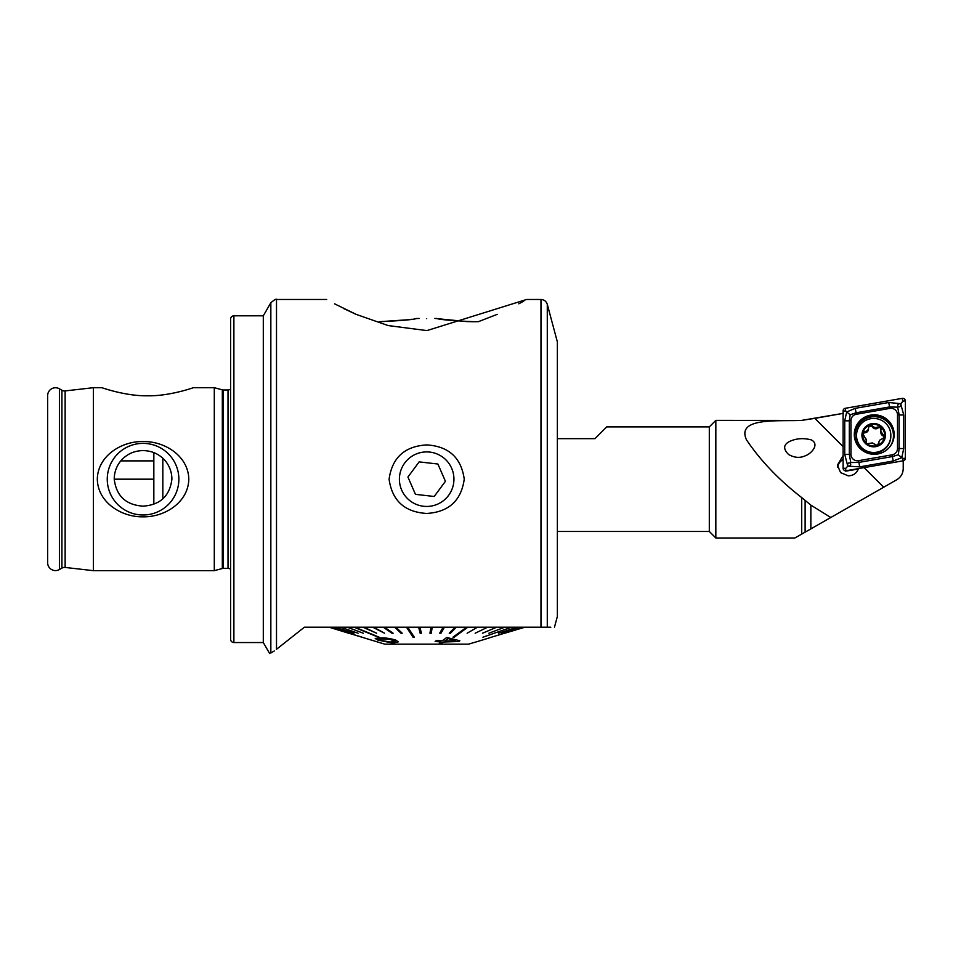 <?xml version="1.0" encoding="UTF-8"?>
<svg xmlns="http://www.w3.org/2000/svg" width="953" height="953" viewBox="0 0 953 953"><rect width="100%" height="100%" fill="white"/><g stroke="black" fill="none" stroke-linecap="round" stroke-linejoin="round"><path stroke-width="1.43" d="M540.97 299.468C544.163 299.659 546.272 301.279 547.284 304.317L547.284 627.193C556.755 627.193 556.755 627.193 547.284 627.193L540.97 627.193L540.97 299.468L526.652 299.468L426.896 330.596L388.169 325.581L356.184 314.383L334.598 303.84M343.616 308.522L356.017 314.323M478.37 321.673L497.311 314.323M518.813 303.816L523.769 301.1M65.138 567.44A5.23 5.23 0 0 0 61.921 568.095L61.921 390.253A5.23 5.23 0 0 0 65.138 390.921L93.394 387.692L93.394 570.668L65.138 567.44L65.138 390.921M274.25 650.97L270.843 653.031C269.246 653.687 269.246 653.687 270.843 653.031L270.843 302.744C274.476 299.695 276.358 298.599 276.501 299.468L276.501 649.279L304.4 627.193L547.284 627.193M426.67 513.453C404.62 512.095 392.088 500.67 389.098 479.18C392.124 457.678 404.644 446.254 426.67 444.908C448.72 446.266 461.24 457.69 464.242 479.18C461.228 500.682 448.696 512.118 426.67 513.453M143.057 450.602C134.099 450.709 126.666 454.14 120.769 460.883A28.84 28.84 0 0 0 114.217 479.18C116.337 496.013 125.951 504.995 143.057 506.15C160.187 504.995 169.801 496.001 171.897 479.18A28.84 28.84 0 0 0 165.346 460.883C159.449 454.14 152.027 450.721 143.057 450.602M263.302 479.18L263.302 642.548L233.89 642.548A3.264 3.264 0 0 1 230.626 639.284L230.626 319.076A3.264 3.264 0 0 1 233.89 315.812L263.302 315.812L263.302 479.18M193.376 387.692C192.923 387.859 169.086 396.269 147.524 395.793C126.01 396.222 102.305 387.847 101.888 387.692C102.34 387.859 126.153 396.257 147.703 395.793C169.193 396.234 192.947 387.859 193.376 387.692L214.294 387.692L222.323 389.848A3.919 3.919 0 0 0 223.336 389.98L228.017 389.98A3.919 3.919 0 0 0 230.626 388.979M143.057 443.371A35.809 35.809 0 0 0 107.26 479.18A35.809 35.809 0 0 0 143.057 514.989A35.809 35.809 0 0 0 178.866 479.18A35.809 35.809 0 0 0 143.057 443.371M143.057 441.537C121.531 441.108 97.778 455.891 97.313 479.109C97.718 502.469 121.507 517.241 143.057 516.824C164.535 517.253 188.277 502.541 188.801 479.299C188.444 455.915 164.619 441.108 143.057 441.537M214.294 387.692L214.294 570.668L222.323 568.512A3.919 3.919 0 0 1 223.336 568.381L228.017 568.381A3.919 3.919 0 0 1 230.626 569.382M61.921 390.253L59.408 388.812A7.838 7.838 0 0 0 47.65 395.602L47.65 562.758A7.838 7.838 0 0 0 59.408 569.549L59.408 388.812M61.921 568.095L59.408 569.549M101.888 387.692L93.394 387.692M214.294 570.668L93.394 570.668M276.823 649.041L288.652 639.701M557.374 341.96L555.73 335.849L557.374 341.96L557.374 616.412L554.479 627.193M550.834 627.193L524.686 627.193M524.686 627.265L504.745 633.221L524.364 627.193M426.67 318.6C416.151 318.409 416.151 318.409 426.67 318.6C416.151 318.409 416.151 318.409 426.67 318.6C437.189 318.409 437.189 318.409 426.67 318.6C437.189 318.409 437.189 318.409 426.67 318.6M416.032 318.564L419.153 318.445M379.27 321.721L379.294 321.721C401.308 320.696 413.84 319.6 416.866 318.421C413.888 319.589 401.356 320.696 379.294 321.721L408.587 319.708M474.022 321.721L467.041 321.602M466.827 321.602L434.842 318.421M474.046 321.721C451.984 320.696 439.464 319.589 436.474 318.421C439.476 319.589 452.008 320.696 474.046 321.721L478.394 321.673L474.046 321.721M411.517 319.291L409.993 319.505M395.007 641.262L390.456 642.024L379.854 640.249L390.456 642.084L395.007 641.286L389.848 639.308L383.046 639.022C378.949 638.724 377.888 639.141 379.854 640.249L378.496 639.308M395.686 640.082L398.271 641.857L392.922 643.108L377.817 640.059L375.208 638.486L380.688 638.01C385.024 637.688 390.027 638.379 395.686 640.082L380.688 637.938L375.208 638.415M378.281 637.2L354.182 627.265L378.281 637.2M362.962 627.265L376.638 633.221L362.962 627.193M363.951 627.265L376.638 633.221M372.742 627.265L384.547 633.221L372.742 627.193M373.838 627.265L384.547 633.221M383.38 627.265L391.945 633.221L393.124 633.221L383.38 627.193M384.559 627.265L393.124 633.221M394.697 627.265L400.987 633.221L402.226 633.221L395.936 627.265L394.697 627.193M395.936 627.265L402.226 633.221M406.514 627.265L413.042 637.2L414.329 637.2L407.801 627.265L406.514 627.193M407.801 627.265L414.329 637.2M418.665 627.265L420.142 633.221L421.44 633.221L419.963 627.265L418.665 627.193M419.963 627.265L421.44 633.221M430.923 627.265L429.946 633.221L431.244 633.221L432.233 627.265L430.923 627.265L429.946 633.221M443.121 627.265L439.69 633.161L440.977 633.221L444.408 627.265L443.121 627.265L439.69 633.221M455.069 627.265L449.244 633.161L450.495 633.221L456.308 627.265L455.069 627.265L449.244 633.221M466.553 627.265L453.02 637.128L454.212 637.2L467.744 627.265L466.553 627.265L453.02 637.2M477.417 627.265L467.125 633.221M487.483 627.265L475.178 633.221M496.584 627.265L482.468 633.221M504.59 627.265L488.877 633.221M511.356 627.265L482.933 637.2M516.8 627.265L498.669 633.221M520.814 627.265L501.886 633.221M523.34 627.265L503.923 633.221M329.678 627.265L362.14 637.2M489.163 637.962L485.851 638.975M436.438 640.583L442.109 640.928L446.766 637.521L459.846 640.761L446.766 637.462L442.109 640.869L436.438 640.511L435.116 641.512L436.438 640.511M440.786 641.822L439.321 642.953L440.786 641.893L435.116 641.512M348.595 633.161L384.845 644.18L468.495 644.18L473.951 642.525M398.271 641.857L395.686 640.011M347.297 627.193L363.296 633.221L347.297 627.193M340.781 627.265L358.078 633.221M335.623 627.265L353.944 633.221M331.906 627.265L350.954 633.221M328.976 627.193L348.584 633.221M524.353 627.265L504.745 633.221M347.297 627.265L363.296 633.221M379.163 637.2L355.064 627.265M473.915 642.608L485.959 638.939M459.846 640.761L458.774 641.524L443.443 641.988L441.989 643.049L439.321 642.953M455.427 640.892L448.136 638.558L444.765 641.024L455.427 640.892M455.427 640.821L444.765 640.952M437.546 504.185A27.268 27.268 0 0 0 451.674 468.304A27.268 27.268 0 0 0 415.794 454.176A27.268 27.268 0 0 0 401.666 490.056A27.268 27.268 0 0 0 437.546 504.185M445.42 481.313L437.892 464.016L419.141 461.883L407.932 477.048L415.448 494.345L434.199 496.477L445.42 481.313M805.845 455.534C810.92 453.759 820.033 444.515 811.36 439.917C803.653 437.88 796.565 438.332 790.061 441.251C783.414 444.408 782.913 448.815 788.584 454.486C794.576 457.916 800.329 458.262 805.845 455.534M843.107 459.572A10.781 10.674 -0 0 0 837.604 467.053M557.374 438.666L594.946 438.666L606.704 426.896L709.306 426.896L709.306 531.464L715.834 537.992L794.862 537.992L810.848 528.891L810.848 505.102L830.802 517.503L896.737 479.764C900.895 477.191 903.051 473.486 903.23 468.638L903.23 460.799L858.498 468.602C856.687 473.296 853.257 475.702 848.206 475.845L840.582 472.605L837.425 465.159L842.726 456.189M162.832 498.836L162.832 458.202M709.306 531.464L557.374 531.464M715.834 537.992L715.834 420.368L709.306 426.896M810.848 505.102L801.711 497.585C778.875 479.859 760.446 460.597 746.449 439.774C736.288 417.223 777.434 421.417 801.711 420.416L715.834 420.368M843.107 446.612L814.863 418.367L801.711 420.368L843.107 413.376M814.863 418.367L843.262 413.352M153.838 504.197L153.838 452.615M830.802 517.503L810.848 528.891M894.164 434.544A19.93 19.739 -0 0 0 874.223 414.805A19.93 19.739 -0 0 0 854.293 434.544A19.93 19.739 -0 0 0 874.223 454.283A19.93 19.739 -0 0 0 894.164 434.544M856.342 414.257A6.54 6.468 -0 0 0 850.946 420.63L850.946 454.307A6.54 6.468 -0 0 0 858.617 460.68L892.103 454.831A6.54 6.468 -0 0 0 897.512 448.458L897.512 414.781A6.54 6.468 -0 0 0 889.84 408.408L856.342 414.257L856.068 412.792L850.159 414.793L849.314 420.761L850.946 420.63M845.263 408.301A2.609 2.585 -0 0 0 843.107 410.85L843.107 468.185A2.609 2.585 -0 0 0 846.169 470.734L903.194 460.787A2.609 2.585 -0 0 0 905.35 458.238L905.35 400.903A2.609 2.585 -0 0 0 902.277 398.354L845.263 408.301L845.716 411.065L843.107 410.85M858.355 469.019L845.716 471.151L845.716 468.399L843.107 468.185M900.823 404.251L903.718 414.912L903.718 448.589L901.752 457.714L893.187 461.014L859.689 466.863L848.361 466.172C850.564 465.886 851.208 464.873 850.302 463.146C848.408 462.562 847.527 463.372 847.634 465.564L844.739 454.438L844.739 420.761L846.693 411.958L855.27 408.337L888.756 402.488L900.097 403.643C897.893 403.929 897.25 404.942 898.155 406.669C900.037 407.253 900.93 406.443 900.823 404.251L902.741 401.106L905.35 400.903M844.739 420.761A4.574 0.631 -0 0 0 849.314 420.761L849.314 454.438L850.767 462.539L858.903 462.408L892.389 456.558L898.298 454.784L902.741 458.441L905.35 458.238M847.634 465.564L848.361 466.172M847.634 466.291L845.716 468.399M850.159 414.793L845.716 411.065M900.823 403.524L900.097 403.643M898.298 454.784L899.144 448.589L899.144 414.912L897.69 407.169L889.554 406.943L889.84 408.408M850.767 462.539L850.302 463.146M868.517 427.873A2.192 2.168 180 0 1 872.495 427.111A3.836 3.788 -0 0 0 877.999 428.064A2.192 2.168 180 0 1 881.406 429.172M877.689 445.265A10.948 10.84 -0 0 0 880.715 426.861L875.033 427.563L869.66 425.098A10.948 10.84 -0 0 0 862.977 432.936L862.846 433.698A10.948 10.84 -0 0 0 866.36 443.228L866.956 443.729A10.948 10.84 -0 0 0 877.165 445.456L878.833 442.68L878.833 443.788M866.956 443.729L872.317 442.954L877.165 445.456M878.869 443.371L878.857 443.121C878.833 440.751 880.024 439.333 882.442 438.88L884.503 436.688M876.665 418.701A17.154 16.987 -0 0 0 856.533 435.426A17.154 16.987 -0 0 0 890.59 438.38A17.154 16.987 -0 0 0 876.665 418.701M885.277 437.201A11.758 11.65 -0 0 0 875.736 423.704A11.758 11.65 -0 0 0 862.108 433.15A11.758 11.65 -0 0 0 871.65 446.647A11.758 11.65 -0 0 0 885.277 437.201M856.533 435.426L856.533 436.081A17.154 16.987 -0 0 0 870.708 452.818A17.154 16.987 -0 0 0 890.841 436.081L890.841 435.426M865.955 442.478A2.192 2.168 180 0 1 866.086 442.144A3.836 3.788 -0 0 0 866.503 440.441L862.846 433.698L864.907 431.554C867.325 431.197 868.528 429.791 868.493 427.313L868.517 429.005A3.836 3.788 -0 0 1 864.907 432.793L864.907 431.554M884.467 437.058L880.858 431.268L880.715 426.861A10.948 10.84 -0 0 0 870.184 424.907M866.491 439.226L865.86 441.858M866.086 442.144L866.36 443.228M869.66 425.098L868.481 427.051M881.263 429.529L881.501 428.54M862.941 434.318A2.192 2.168 180 0 1 864.907 432.793M880.858 431.268L880.858 432.471A3.836 3.788 -0 0 0 883.181 435.962A2.192 2.168 180 0 1 884.408 437.32M233.89 642.548L233.89 315.812M228.017 568.381L228.017 389.98M223.336 568.381L223.336 389.98M222.323 568.512L222.323 389.848M120.769 460.883L153.838 460.883M114.217 479.18L153.838 479.18M801.711 534.097L801.711 497.585M883.705 487.221L864.121 467.625M805.118 532.155L805.118 500.373M890.316 446.195A19.239 19.048 -0 0 0 874.223 416.699A19.239 19.048 -0 0 0 858.141 446.195M894.152 435.068A19.93 19.739 -0 0 0 874.223 415.853A19.93 19.739 -0 0 0 854.305 435.068M903.158 460.811L902.741 458.441M902.741 401.106L902.277 398.354M888.756 402.488L889.554 406.943L856.068 412.792L855.27 408.337M903.718 414.912A4.574 0.631 -0 0 1 899.144 414.912L897.512 414.781M903.718 448.589L897.512 448.458M893.187 461.014L892.103 454.831M859.689 466.863L858.617 460.68M844.739 454.438L850.946 454.307M872.495 427.111L872.495 425.872M877.999 428.064L877.999 426.825M883.181 435.962L883.181 434.723M263.302 642.548L269.639 653.532M276.501 299.468L326.688 299.468M555.73 335.849L547.284 304.317M263.302 315.812L270.843 302.744M489.068 637.926L504.745 633.161M903.23 460.918L904.004 460.49M845.716 471.151L844.453 470.448"/></g></svg>
